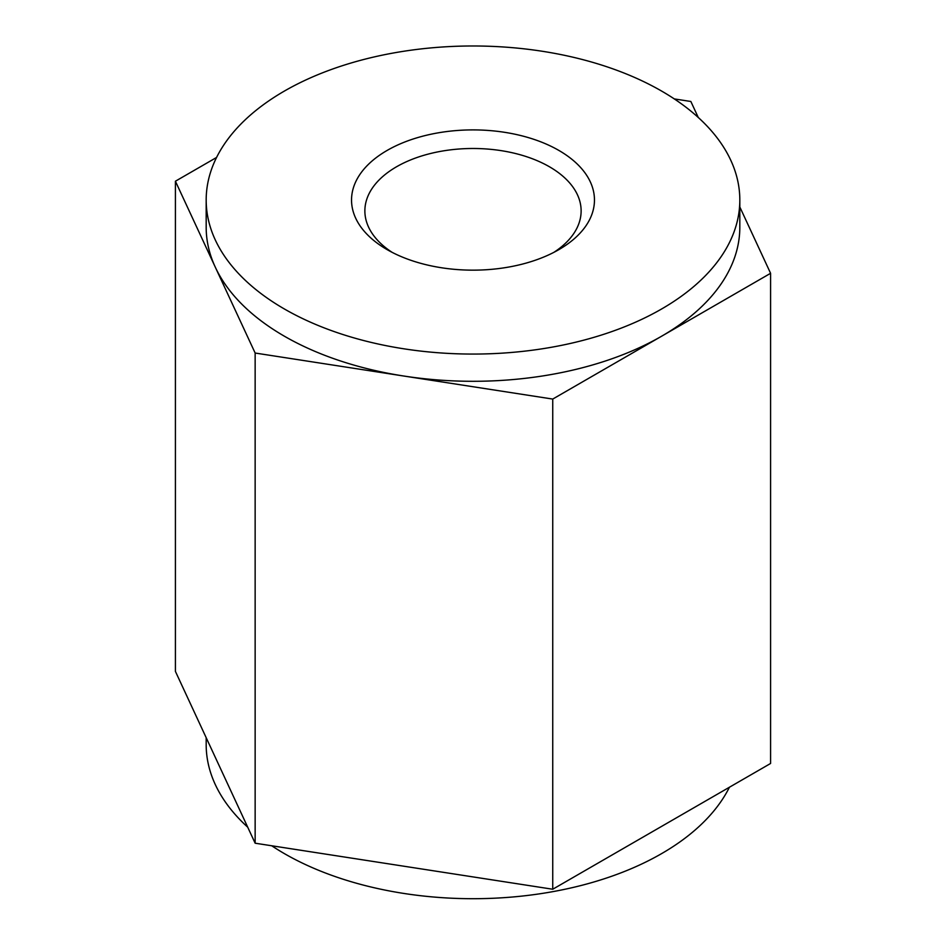 <?xml version="1.0" encoding="UTF-8"?>
<svg xmlns="http://www.w3.org/2000/svg" width="946" height="946" viewBox="0 0 946 946"><rect width="100%" height="100%" fill="white"/><g stroke="black" fill="none" stroke-linecap="round" stroke-linejoin="round"><path stroke-width="1.42" d="M271.703 845.759A266.819 154.044 0 0 0 284.332 853.588A266.819 154.044 0 0 0 729.425 787.238M206.181 737.703L206.181 744.656A266.819 154.044 0 0 0 247.722 827.194M216.575 157.45L175.412 181.218L175.412 671.388L255.148 843.205L552.736 889.24L770.588 763.469L770.588 273.299L739.819 206.973M175.412 181.218L255.148 353.035L255.148 843.205M255.148 353.035L552.736 399.07L552.736 889.24M552.736 399.07L770.588 273.299M698.278 117.493L690.852 101.482L674.297 98.916M387.115 249.614A121.466 70.134 180 0 1 387.103 249.614A121.466 70.134 180 0 1 387.115 150.438A121.466 70.134 180 0 1 558.885 150.438A121.466 70.134 180 0 1 558.897 249.614A121.466 70.134 180 0 1 387.115 249.614M284.332 308.952A266.819 154.044 0 0 0 575.109 342.346A266.819 154.044 0 0 0 739.819 200.02A266.819 154.044 0 0 0 730.726 160.158A266.819 154.044 0 0 0 438.175 47.3A266.819 154.044 0 0 0 206.181 200.02A266.819 154.044 0 0 0 284.332 308.952M553.895 252.334A108.128 62.424 0 0 0 581.128 210.923A108.128 62.424 0 0 0 549.46 166.78A108.128 62.424 0 0 0 431.624 153.24A108.128 62.424 0 0 0 364.872 210.923A108.128 62.424 0 0 0 392.105 252.334M739.819 200.02L739.819 227.253A266.819 154.044 180 0 1 661.668 336.185A266.819 154.044 180 0 1 403.942 376.047A266.819 154.044 180 0 1 215.274 267.127A266.819 154.044 180 0 1 206.181 227.253L206.181 200.02"/></g></svg>
